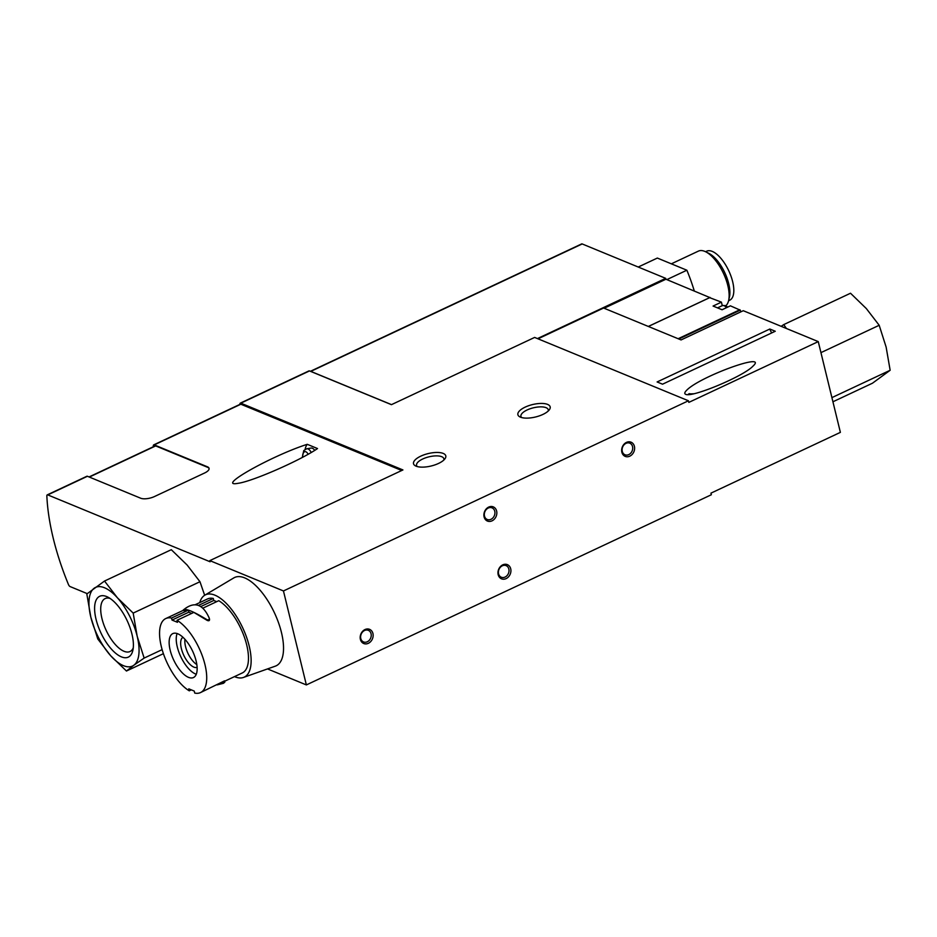 <?xml version="1.0" encoding="UTF-8"?>
<svg xmlns="http://www.w3.org/2000/svg" width="937" height="937" viewBox="0 0 937 937"><rect width="100%" height="100%" fill="white"/><g stroke="black" fill="none" stroke-linecap="round" stroke-linejoin="round"><path stroke-width="1.41" d="M239.919 404.397A153.317 66.012 64.8 0 1 239.907 404.175A2.553 1.101 64.8 0 1 240.294 403.156A2.553 1.101 64.8 0 1 240.821 403.168L309.503 370.923A2.553 1.101 -115.2 0 0 308.976 370.9L240.294 403.156M87.246 593.636L70.111 586.574A2.553 1.101 -115.2 0 1 68.436 584.489A153.317 66.012 -115.2 0 1 46.85 495.919A2.553 1.101 -115.2 0 1 47.237 494.877L86.895 476.254A2.553 1.101 -115.2 0 1 87.422 476.277L140.679 498.215A10.225 3.924 166.3 0 0 154.488 496.54L204.582 473.009A10.225 3.924 166.3 0 0 209.068 468.348A10.225 3.924 166.3 0 0 207.487 466.837L154.23 444.899L240.856 404.222A2.553 1.101 -115.2 0 0 240.329 404.198L153.703 444.888A2.553 1.101 64.8 0 1 154.23 444.899M89.355 477.062L155.683 445.918L207.592 467.305A10.225 3.924 166.3 0 1 209.103 468.57M283.454 590.954L306.364 684.924L711.347 494.748L710.96 493.143L840.384 432.367L818.259 341.607L688.836 402.383L688.437 400.778L283.454 590.954L209.829 560.619L402.922 469.941L240.821 403.168M309.503 370.923L391.432 404.667L534.629 337.425L688.437 400.778M740.898 311.822A76.658 33.006 -115.2 0 0 740.23 310.159L730.415 305.837L722.076 309.76L713.069 306.048L721.42 302.136L722.275 305.649M721.42 302.136L709.684 297.661L648.369 326.463M710.152 297.685L665.914 279.226L665.703 278.348L537.44 338.585M538.025 338.819L603.604 308.027L681.058 339.932L743.264 310.709L818.259 341.607M648.31 326.439L710.094 297.427M368.335 643.309A7.66 6.254 -67.6 0 1 360.405 635.532A7.66 6.254 -67.6 0 1 371.251 630.449A7.66 6.254 -67.6 0 1 368.335 643.309M492.042 520.843A7.66 6.254 -67.6 0 1 484.101 513.078A7.66 6.254 -67.6 0 1 494.947 507.983A7.66 6.254 -67.6 0 1 492.042 520.843M506.121 578.609A7.66 6.254 -67.6 0 1 498.179 570.844A7.66 6.254 -67.6 0 1 509.025 565.749A7.66 6.254 -67.6 0 1 506.121 578.609M629.816 456.155A7.66 6.254 -67.6 0 1 621.875 448.378A7.66 6.254 -67.6 0 1 632.733 443.295A7.66 6.254 -67.6 0 1 629.816 456.155M769.839 329.016L657.106 381.956L662.541 384.193L775.262 331.253L769.839 329.016A5.107 2.202 -115.2 0 0 771.842 332.858M685.615 394.278C684.209 393.657 684.584 392.298 686.739 390.19C700.021 376.44 769.324 351.363 752.844 366.262C743.205 376.487 691.389 398.073 685.615 394.278M604.131 308.238L665.914 279.226M306.364 684.924L267.513 668.924M47.237 494.877A2.553 1.101 -115.2 0 1 47.764 494.9L210.099 561.767L209.829 560.619M443.224 453.426A16.608 6.383 -13.7 0 0 421.181 455.968A16.608 6.383 -13.7 0 0 415.618 465.958A16.608 6.383 -13.7 0 0 431.172 465.994A16.608 6.383 -13.7 0 0 444.958 458.802A16.608 6.383 -13.7 0 0 443.224 453.426M547.606 404.409A16.608 6.383 -13.7 0 0 525.552 406.951A16.608 6.383 -13.7 0 0 519.988 416.942A16.608 6.383 -13.7 0 0 535.542 416.988A16.608 6.383 -13.7 0 0 549.34 409.785A16.608 6.383 -13.7 0 0 547.606 404.409M391.514 404.632L310.791 371.38L582.182 243.948A2.553 1.101 -115.2 0 0 581.654 243.925L310.405 371.298M582.182 243.948L665.703 278.348M694.27 290.903A102.215 44.004 -115.2 0 0 686.868 270.219L657.341 258.062L638.226 267.033M686.868 270.219L666.863 279.613M728.576 300.754L729.712 300.215A27.091 11.666 -115.2 0 0 731.012 276.216A27.091 11.666 -115.2 0 0 712.272 251.409A27.091 11.666 -115.2 0 0 706.685 251.186L705.549 251.713M725.859 305.731A30.663 13.2 -115.2 0 0 728.611 300.578L729.419 297.158A27.524 11.853 -115.2 0 0 724.746 272.62A27.524 11.853 -115.2 0 0 708.852 253.353L705.713 251.795A30.663 13.2 -115.2 0 0 704.753 251.362A30.663 13.2 -115.2 0 0 698.428 251.104L671.349 263.824M728.611 300.578A30.663 13.2 -115.2 0 0 723.411 273.253A30.663 13.2 -115.2 0 0 705.713 251.795M240.856 404.222L401.75 470.503M155.683 445.918A2.553 1.101 -115.2 0 0 155.155 445.895L89.05 476.945M153.352 446.75A153.317 66.012 64.8 0 1 153.317 445.93A2.553 1.101 64.8 0 1 153.703 444.888M307.242 444.314C271.437 455.757 214.561 487.884 238.256 483.281C252.58 481.349 300.32 460.442 317.526 448.554L307.242 444.314A14.313 7.379 -99.3 0 0 305.122 449.35M548.168 411.074A14.055 5.399 -13.7 0 0 548.25 409.75A14.055 5.399 -13.7 0 0 546.072 407.689A14.055 5.399 -13.7 0 0 530.073 408.778A14.055 5.399 -13.7 0 0 520.937 416.403A14.055 5.399 -13.7 0 0 521.628 417.551M443.787 460.09A14.055 5.399 -13.7 0 0 443.869 458.767A14.055 5.399 -13.7 0 0 441.702 456.694A14.055 5.399 -13.7 0 0 425.691 457.795A14.055 5.399 -13.7 0 0 416.567 465.42A14.055 5.399 -13.7 0 0 417.246 466.556M314.715 450.369A8.691 4.474 -99.3 0 0 312.384 448.261A8.691 4.474 -99.3 0 0 310.979 448.073L306.657 448.788L303.775 450.58L302.3 457.443M628.774 454.609A6.278 5.13 -67.6 0 1 625.014 454.785A6.278 5.13 -67.6 0 1 622.66 447.019A6.278 5.13 -67.6 0 1 629.793 443.166A6.278 5.13 -67.6 0 1 632.686 448.729A6.278 5.13 -67.6 0 1 628.774 454.609M505.078 577.063A6.278 5.13 -67.6 0 1 501.307 577.239A6.278 5.13 -67.6 0 1 498.964 569.473A6.278 5.13 -67.6 0 1 506.097 565.62A6.278 5.13 -67.6 0 1 508.99 571.183A6.278 5.13 -67.6 0 1 505.078 577.063M491 519.309A6.278 5.13 -67.6 0 1 487.228 519.485A6.278 5.13 -67.6 0 1 484.886 511.719A6.278 5.13 -67.6 0 1 492.019 507.854A6.278 5.13 -67.6 0 1 494.912 513.429A6.278 5.13 -67.6 0 1 491 519.309M367.304 641.763A6.278 5.13 -67.6 0 1 363.533 641.939A6.278 5.13 -67.6 0 1 361.178 634.173A6.278 5.13 -67.6 0 1 368.323 630.32A6.278 5.13 -67.6 0 1 371.216 635.883A6.278 5.13 -67.6 0 1 367.304 641.763M786.412 328.489L783.73 324.6L850.515 293.234L866.327 308.566L879.187 325.28L886.133 347.088L890.15 370.267L872.452 383.221L832.934 401.774M783.73 324.6L781.165 326.322M820.953 352.628L879.187 325.28M831.915 397.616L890.15 370.267M110.648 655.701L126.448 671.021L133.827 665.247A43.442 18.705 64.8 0 1 110.648 655.701A43.442 18.705 64.8 0 1 90.83 617.178A43.442 18.705 64.8 0 1 94.192 588.213A43.442 18.705 64.8 0 1 117.383 597.759A43.442 18.705 64.8 0 1 137.189 636.27A43.442 18.705 64.8 0 1 133.827 665.247L144.146 658.079L137.189 636.27L133.183 613.091L117.383 597.759L104.522 581.045L86.825 593.988L90.83 617.178L97.788 638.987L110.648 655.701M104.522 581.045L171.295 549.691L187.107 565.011L199.968 581.725L204.664 595.276M106.666 596.576A33.615 14.477 64.8 0 1 107.708 597.045A33.615 14.477 64.8 0 1 127.116 620.575A33.615 14.477 64.8 0 1 132.82 650.536A33.615 14.477 64.8 0 1 101.325 633.752A33.615 14.477 64.8 0 1 106.666 596.576M133.265 647.877A29.246 12.591 64.8 0 1 130.02 651.52A29.246 12.591 64.8 0 1 106.186 630.402A29.246 12.591 64.8 0 1 105.155 598.579A29.246 12.591 64.8 0 1 110.027 598.403M163.401 653.675L126.448 671.021M162.136 649.634L144.146 658.079M199.968 581.725L133.183 613.091M171.541 618.057L188.396 610.151L188.887 612.154L172.033 620.071L171.541 618.057A40.888 17.604 64.8 0 0 165.755 618.561A40.888 17.604 64.8 0 0 162.991 652.433A40.888 17.604 64.8 0 0 189.274 690.827L191.324 689.866M183.488 610.643L188.396 610.151M198.515 605.396L213.296 598.45A40.888 17.604 64.8 0 0 207.51 598.954L195.236 604.716M189.274 690.827L188.794 688.824L194.24 691.073L194.732 693.075A40.888 17.604 64.8 0 0 200.518 692.572A40.888 17.604 64.8 0 0 203.282 658.699A40.888 17.604 64.8 0 0 176.999 620.306L193.854 612.388L207.147 620.388C208.846 621.102 209.63 620.739 209.525 619.275L209.22 618.057C209.455 619.615 208.705 620.165 206.983 619.708C193.514 611.451 185.631 608.207 183.312 609.952L183.394 610.28M224.833 682.113L223.451 683.307L217.161 684.888L224.833 682.113L224.552 680.848L200.518 692.572M202.86 608.16L218.743 600.699A40.888 17.604 64.8 0 1 245.037 639.093A40.888 17.604 64.8 0 1 242.261 672.965L224.646 681.246M176.999 620.306L177.48 622.309L172.033 620.071M216.705 601.659L213.777 600.465L200.799 606.555M213.777 600.465L213.296 598.45M188.887 612.154A69.022 26.529 -13.7 0 0 191.652 613.43M170.183 650.231A24.28 10.448 64.8 0 1 172.818 633.599A24.28 10.448 64.8 0 1 192.6 651.121A24.28 10.448 64.8 0 1 193.455 677.545A24.28 10.448 64.8 0 1 170.183 650.231M199.745 602.608A45.48 19.583 64.8 0 1 204.816 595.182A45.48 19.583 64.8 0 1 242.613 627.638A45.48 19.583 64.8 0 1 243.456 677.451A45.48 19.583 64.8 0 1 234.496 676.619M204.816 595.182L233.828 577.895A48.806 21.012 64.8 0 1 274.389 612.716A48.806 21.012 64.8 0 1 275.279 666.172L243.456 677.451M185.561 608.3C195.329 601.46 203.212 604.705 209.22 618.057M186.299 607.738L183.312 609.952M196.255 674.265A24.28 10.448 64.8 0 1 177.28 646.905A24.28 10.448 64.8 0 1 177.116 633.529M197.098 667.355A16.608 7.156 64.8 0 1 181.368 648.58A16.608 7.156 64.8 0 1 182.984 637.301M196.805 664.544A16.608 7.156 64.8 0 1 185.549 646.624A16.608 7.156 64.8 0 1 184.964 639.315M678.154 338.725L739.89 309.737M678.81 338.995L740.23 310.159M726.503 307.676A7.66 3.303 -115.2 0 0 723.996 305.649A7.66 3.303 -115.2 0 0 722.415 305.591L725.531 305.579L727.698 307.113M47.764 494.9L87.422 476.277M308.109 454.269A6.137 3.162 -99.3 0 0 305.895 451.786A6.137 3.162 -99.3 0 0 302.663 457.256M311.201 452.489A8.691 4.474 -99.3 0 0 308.062 448.964A8.691 4.474 -99.3 0 0 306.657 448.788M691.283 394.243A10.225 2.788 -133.9 0 0 690.862 394.044A10.225 2.788 -133.9 0 0 688.718 393.962L688.086 394.582M209.338 618.502L209.525 619.275M206.983 619.708L207.147 620.388M222.174 682.007L222.338 682.686M224.54 680.894L224.81 682.007M722.415 305.591L717.519 307.886M688.718 393.962L693.673 393.774M165.755 618.561L184.284 609.858"/></g></svg>
